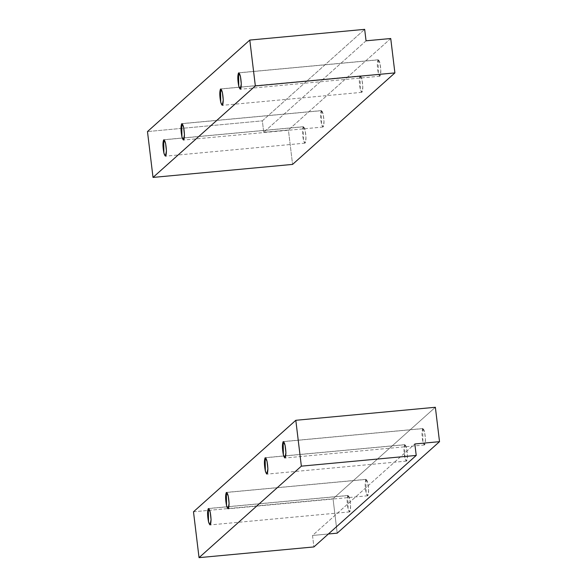 <?xml version="1.0" encoding="UTF-8"?>
<svg xmlns="http://www.w3.org/2000/svg" width="587" height="587" viewBox="0 0 587 587"><rect width="100%" height="100%" fill="white"/><g stroke="black" fill="none" stroke-linecap="round" stroke-linejoin="round"><path stroke-width="0.44" stroke-dasharray="2.94 2.2" d="M422.728 428.635L424.621 432.164L425.465 439.685L424.474 444.975L422.933 441.945L422.728 428.635L283.169 441.651L422.728 428.635C421.679 431.203 421.745 435.635 422.933 441.945C424.408 446.369 425.252 445.614 425.465 439.685C425.047 432.685 424.13 429.002 422.728 428.635M404.7 444.755L406.593 448.277L407.437 455.806L406.453 461.096L404.913 458.065L404.7 444.755L265.148 457.772L404.7 444.755C403.651 447.316 403.724 451.755 404.913 458.065C406.38 462.49 407.224 461.734 407.437 455.806C407.018 448.806 406.109 445.122 404.7 444.755M365.899 479.447L367.8 482.976L368.636 490.497L367.653 495.788L366.112 492.757L365.899 479.447L226.347 492.471L365.899 479.447C364.85 482.015 364.923 486.454 366.112 492.757C367.579 497.182 368.423 496.433 368.636 490.497C368.218 483.505 367.308 479.821 365.899 479.447M347.878 495.567L349.771 499.097L350.615 506.618L349.625 511.908L348.084 508.878L347.878 495.567L208.319 508.584L347.878 495.567C346.829 498.136 346.895 502.575 348.084 508.878C349.551 513.302 350.395 512.554 350.615 506.618C350.19 499.625 349.28 495.942 347.878 495.567M328.382 533.987L312.519 535.469L313.906 546.93L312.519 535.469L414.84 443.97L312.519 535.469L328.382 533.987M193.49 511.791L333.042 498.774L337.202 533.165L333.042 498.774L435.363 407.275L333.042 498.774L193.49 511.791M378.101 59.867L379.994 63.396L380.838 70.917L379.848 76.215L378.314 73.177L378.101 59.867L238.549 72.891L378.101 59.867C377.052 62.435 377.118 66.874 378.314 73.177C379.782 77.609 380.625 76.853 380.838 70.917C380.42 63.924 379.51 60.241 378.101 59.867M360.073 75.987L361.974 79.516L362.81 87.037L361.827 92.335L360.286 89.297L360.073 75.987L220.521 89.011L360.073 75.987C359.024 78.555 359.097 82.994 360.286 89.297C361.753 93.729 362.597 92.973 362.81 87.037C362.392 80.045 361.482 76.361 360.073 75.987M321.272 110.686L323.173 114.216L324.017 121.736L323.026 127.027L321.485 123.996L321.272 110.686L181.721 123.703L321.272 110.686C320.223 113.254 320.297 117.686 321.485 123.996C322.953 128.421 323.797 127.665 324.017 121.736C323.591 114.736 322.681 111.053 321.272 110.686M303.252 126.799L305.145 130.329L305.988 137.857L304.998 143.147L303.457 140.117L303.252 126.799L163.692 139.823L303.252 126.799C302.202 129.367 302.268 133.807 303.457 140.117C304.932 144.541 305.768 143.786 305.988 137.857C305.57 130.857 304.653 127.174 303.252 126.799M366.053 40.811L263.732 132.31L262.345 120.849L364.666 29.35L262.345 120.849L147.476 131.569L262.345 120.849L263.732 132.31L288.415 130.006L292.575 164.404L288.415 130.006L263.732 132.31L366.053 40.811M390.737 38.515L288.415 130.006L390.737 38.515M422.941 428.532L283.389 441.549M424.474 444.975L284.922 457.999M404.913 444.653L265.361 457.669M406.453 461.096L266.894 474.12M366.119 479.344L226.56 492.368M367.653 495.788L228.094 508.812M348.091 495.465L208.539 508.481M349.625 511.908L210.073 524.932M378.314 59.764L238.762 72.788M379.848 76.215L240.296 89.231M360.293 75.884L220.734 88.908M361.827 92.335L222.268 105.352M321.493 110.583L181.941 123.6M323.026 127.027L183.474 140.051M303.464 126.697L163.912 139.721M304.998 143.147L165.446 156.164"/><path stroke-width="0.88" d="M283.169 441.651L283.382 454.962L284.922 457.999L285.913 452.702L285.069 445.181L283.169 441.651C284.578 442.026 285.487 445.709 285.913 452.702C285.693 458.638 284.849 459.394 283.382 454.962C282.193 448.659 282.12 444.22 283.169 441.651M265.148 457.772L265.353 471.082L266.894 474.12L267.885 468.822L267.041 461.301L265.148 457.772C266.549 458.146 267.467 461.83 267.885 468.822C267.672 474.758 266.828 475.514 265.353 471.082C264.165 464.779 264.099 460.34 265.148 457.772M226.347 492.471L226.56 505.781L228.094 508.812L229.084 503.521L228.24 496L226.347 492.471C227.749 492.838 228.666 496.521 229.084 503.521C228.871 509.45 228.027 510.206 226.56 505.781C225.364 499.471 225.298 495.039 226.347 492.471M208.319 508.584L208.532 521.902L210.073 524.932L211.056 519.642L210.219 512.113L208.319 508.584C209.728 508.958 210.638 512.642 211.056 519.642C210.843 525.57 209.999 526.326 208.532 521.902C207.343 515.591 207.27 511.152 208.319 508.584M337.202 533.165L328.382 533.987L337.202 533.165L439.524 441.666L435.363 407.275L295.811 420.299L301.358 466.151L199.037 557.65L193.49 511.791L295.811 420.299L435.363 407.275L439.524 441.666L414.84 443.97L416.227 455.431L313.906 546.93L199.037 557.65L313.906 546.93L416.227 455.431L301.358 466.151L416.227 455.431L414.84 443.97L439.524 441.666L337.202 533.165M295.811 420.299L193.49 511.791L199.037 557.65L301.358 466.151L295.811 420.299M238.549 72.891L238.755 86.201L240.296 89.231L241.286 83.941L240.443 76.42L238.549 72.891C239.951 73.265 240.868 76.948 241.286 83.941C241.066 89.877 240.23 90.625 238.755 86.201C237.566 79.891 237.5 75.459 238.549 72.891M220.521 89.011L220.734 102.321L222.268 105.352L223.258 100.061L222.414 92.541L220.521 89.011C221.923 89.378 222.84 93.062 223.258 100.061C223.045 105.99 222.202 106.746 220.734 102.321C219.538 96.011 219.472 91.579 220.521 89.011M181.721 123.703L181.933 137.013L183.474 140.051L184.457 134.753L183.614 127.232L181.721 123.703C183.129 124.077 184.039 127.761 184.457 134.753C184.245 140.689 183.401 141.445 181.933 137.013C180.745 130.71 180.671 126.271 181.721 123.703M163.692 139.823L163.905 153.134L165.446 156.164L166.437 150.874L165.593 143.353L163.692 139.823C165.101 140.198 166.011 143.881 166.437 150.874C166.216 156.81 165.373 157.565 163.905 153.134C162.716 146.831 162.643 142.392 163.692 139.823M390.737 38.515L366.053 40.811L364.666 29.35L249.798 40.07L255.345 85.922L394.897 72.905L390.737 38.515L394.897 72.905L292.575 164.404L153.024 177.421L147.476 131.569L249.798 40.07L364.666 29.35L366.053 40.811L390.737 38.515M292.575 164.404L394.897 72.905L255.345 85.922L153.024 177.421L292.575 164.404M153.024 177.421L255.345 85.922L249.798 40.07L147.476 131.569L153.024 177.421"/></g></svg>

